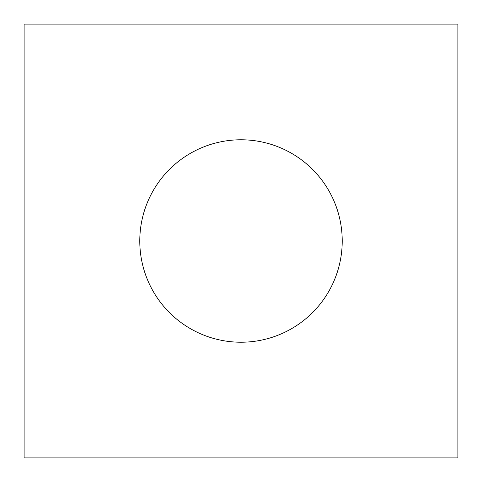 <?xml version="1.0" encoding="UTF-8"?>
<svg xmlns="http://www.w3.org/2000/svg" width="482" height="482" viewBox="0 0 482 482"><rect width="100%" height="100%" fill="white"/><g stroke="black" fill="none" stroke-linecap="round" stroke-linejoin="round"><path stroke-width="0.72" d="M24.1 24.1L457.9 24.1L457.9 457.9L24.1 457.9L24.1 24.1M342.22 241A101.22 101.22 0 0 1 241 342.22A101.22 101.22 0 0 1 139.78 241A101.22 101.22 0 0 1 241 139.78A101.22 101.22 0 0 1 342.22 241"/></g></svg>
